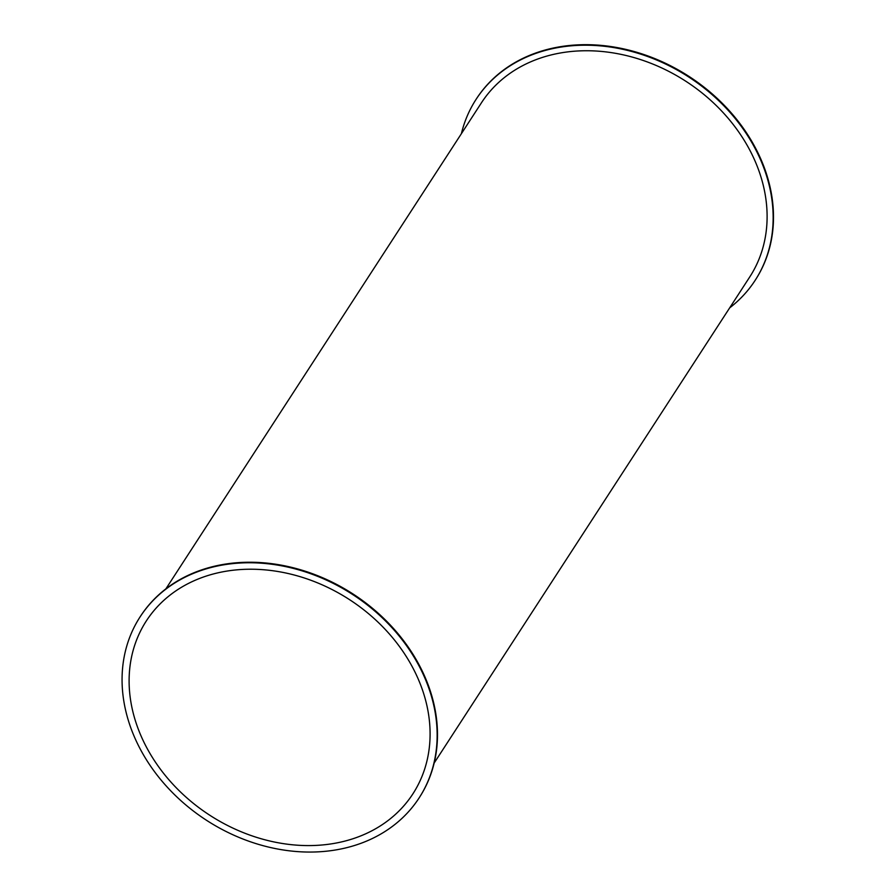 <?xml version="1.0" encoding="UTF-8"?>
<svg xmlns="http://www.w3.org/2000/svg" width="896" height="896" viewBox="0 0 896 896"><rect width="100%" height="100%" fill="white"/><g stroke="black" fill="none" stroke-linecap="round" stroke-linejoin="round"><path stroke-width="1.34" d="M461.384 133.694A166.309 134.478 33 0 1 476.123 99.288A166.309 134.478 33 0 1 623.538 49.47A166.309 134.478 33 0 1 761.757 162.579A166.309 134.478 33 0 1 755.104 280.414A166.309 134.478 33 0 1 729.669 307.877M476.291 99.03A166.309 134.478 33 0 1 476.459 98.773A166.309 134.478 33 0 1 623.874 48.944A166.309 134.478 33 0 1 762.093 162.053A166.309 134.478 33 0 1 755.44 279.888A166.309 134.478 33 0 1 755.272 280.146M434.168 763.034L749.75 276.942A159.936 129.326 -147 0 0 756.146 163.621A159.936 129.326 -147 0 0 623.235 54.846A159.936 129.326 -147 0 0 481.466 102.76L165.883 588.862M140.28 616.582A166.309 134.478 33 0 1 140.448 616.325A166.309 134.478 33 0 1 287.862 566.496A166.309 134.478 33 0 1 426.082 679.605A166.309 134.478 33 0 1 419.429 797.44A166.309 134.478 33 0 1 419.261 797.709M425.746 680.131A166.309 134.478 33 0 1 419.093 797.966A166.309 134.478 33 0 1 206.371 820.198A166.309 134.478 33 0 1 140.112 616.851A166.309 134.478 33 0 1 287.526 567.022A166.309 134.478 33 0 1 425.746 680.131M140 733.466A158.872 128.464 33 0 1 146.35 620.894A158.872 128.464 33 0 1 349.552 599.659A158.872 128.464 33 0 1 412.854 793.912A158.872 128.464 33 0 1 272.026 841.512A158.872 128.464 33 0 1 140 733.466"/></g></svg>
